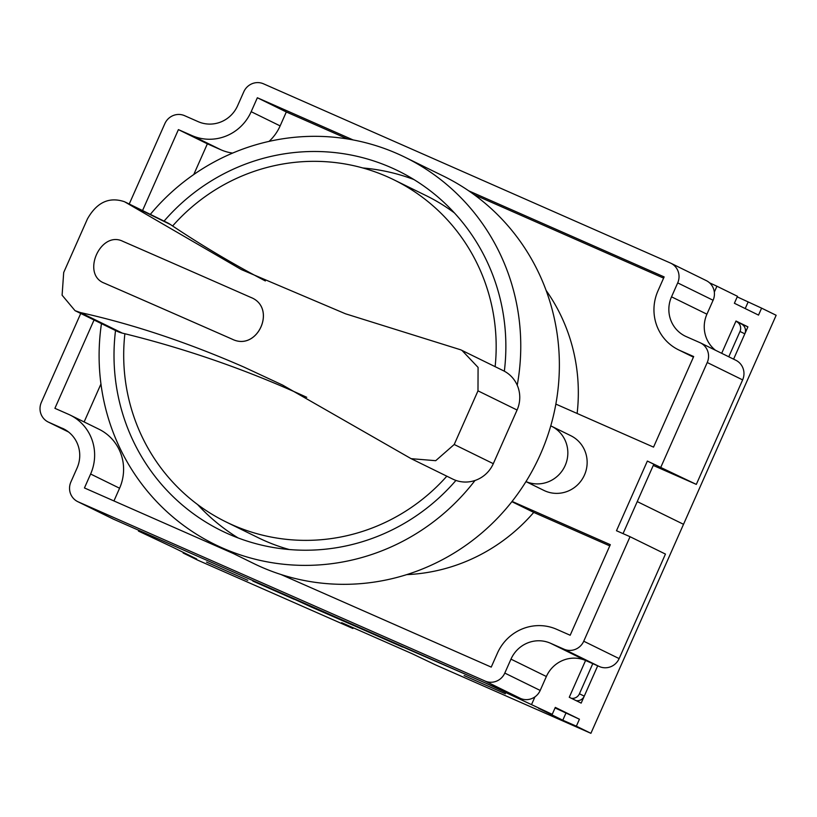 <?xml version="1.0" encoding="UTF-8"?>
<svg xmlns="http://www.w3.org/2000/svg" width="817" height="817" viewBox="0 0 817 817"><rect width="100%" height="100%" fill="white"/><g stroke="black" fill="none" stroke-linecap="round" stroke-linejoin="round"><path stroke-width="1.23" d="M592.785 663.649L579.437 693.776A7.619 7.404 116.1 0 1 571.318 698.28M585.575 660.473L569.265 697.269L581.173 703.11L597.707 665.814L584.257 696.145A7.619 7.404 116.1 0 1 576.148 700.649M252.841 581.071L294.089 599.29L252.841 581.071M206.517 562.086L247.765 580.315L206.517 562.086M464.148 675.557L505.396 693.776L464.148 675.557M361.318 628.845L402.567 647.064L361.318 628.845M714.324 292.077L716.918 286.216L737.475 296.305L734.391 303.26L758.523 315.096L761.607 308.142L776.15 315.28L683.523 524.3L637.24 501.587L683.523 524.3L590.905 733.319L576.353 726.18L579.437 719.226L555.305 707.389L552.221 714.344L484.593 682.614L311.195 606.98L311.471 606.367M534.951 696.86L531.673 704.254M311.195 606.98L275.707 590.62L149.521 535.053L138.441 531.07L172.55 547.124L196.683 558.971L183.131 552.997L197.673 560.135L352.934 628.508L353.25 627.783M590.905 733.319L435.645 664.936L412.166 653.723L341.659 622.677L352.934 628.508M552.221 714.344L538.669 708.37L562.801 720.206L576.353 726.18M138.778 530.315L138.441 531.07M183.376 552.435L183.131 552.997M555.06 707.941L579.437 719.226M562.801 720.206L565.875 713.251M115.524 330.528A200.451 194.824 -63.9 0 0 221.642 530.805A200.451 194.824 -63.9 0 0 228.729 534.104A200.451 194.824 -63.9 0 0 455.937 480.427A30.484 29.626 -63.9 0 0 475.014 480.478A30.484 29.626 -63.9 0 0 493.305 463.678L517.079 410.022A30.484 29.626 -63.9 0 0 517.232 385.226A30.484 29.626 -63.9 0 0 504.344 371.204A30.484 29.626 -63.9 0 0 503.395 370.714L460.778 349.829L345.489 313.789L241.393 269.59L124.501 201.728C109.212 196.58 96.866 202.289 87.47 218.854L63.695 272.5L62.102 295.203L75.031 310.664L80.423 312.564C132.997 324.226 187.512 342.405 243.977 367.099L282.631 385.093L411.135 458.674L435.706 460.686L454.211 444.489L477.986 390.843L478.078 367.405L461.942 350.37M504.344 371.204A200.451 194.824 -63.9 0 0 398.226 170.906A200.451 194.824 -63.9 0 0 391.139 167.608A200.451 194.824 -63.9 0 0 164.074 221.121M413.943 179.556A200.451 194.824 -63.9 0 0 362.768 167.965M197.612 504.559A200.451 194.824 -63.9 0 0 238.104 537.933M75.031 310.664L116.474 330.997A30.484 29.626 -63.9 0 0 122.336 333.122A1083.148 1052.776 116.1 0 1 124.878 333.745A190.535 185.193 -63.9 0 0 226.003 521.91L258.182 537.698A190.535 185.193 -63.9 0 0 264.922 540.834A190.535 185.193 -63.9 0 0 289.279 549.535M454.436 212.941A190.535 185.193 -63.9 0 0 426.045 195.59L393.865 179.801A190.535 185.193 -63.9 0 0 387.125 176.656A190.535 185.193 -63.9 0 0 172.622 225.992A1083.148 1052.776 116.1 0 1 170.457 224.542A30.484 29.626 -63.9 0 0 167.107 222.612L125.481 202.187M495.133 366.659A190.535 185.193 -63.9 0 0 393.865 179.801M226.003 521.91A190.535 185.193 -63.9 0 0 232.743 525.045A190.535 185.193 -63.9 0 0 446.828 476.188M550.76 425.871A30.484 29.626 116.1 0 1 551.475 426.208A30.484 29.626 116.1 0 1 564.976 465.935A30.484 29.626 116.1 0 1 525.985 481.581M525.964 481.611L543.918 490.425A30.484 29.626 -63.9 0 0 545 490.925A30.484 29.626 -63.9 0 0 584.216 475.555A30.484 29.626 -63.9 0 0 570.777 435.686L551.475 426.208M101.461 323.634A215.688 209.642 -63.9 0 0 214.922 544.49L253.536 563.434A215.688 209.642 -63.9 0 0 540.415 454.303A215.688 209.642 -63.9 0 0 443.56 176.166L404.946 157.221A215.688 209.642 -63.9 0 0 150.328 214.371M214.922 544.49A215.688 209.642 -63.9 0 0 475.014 480.478M124.878 333.745A1083.148 1052.776 116.1 0 1 292.241 390.781A1083.148 1052.776 116.1 0 1 306.732 397.297M265.362 280.956A1083.148 1052.776 116.1 0 1 172.622 225.992M411.135 458.674L452.761 479.099A30.484 29.626 -63.9 0 0 455.937 480.427M517.232 385.226A215.688 209.642 -63.9 0 0 404.946 157.221M520.449 698.412L485.053 681.041A15.247 14.818 -63.9 0 0 504.794 673.075L510.972 659.145A30.484 29.626 116.1 0 1 550.433 643.214L585.83 660.585A30.484 29.626 -63.9 0 0 546.369 676.507L540.19 690.447A15.247 14.818 116.1 0 1 520.449 698.412L113.665 519.255A15.247 14.818 116.1 0 1 113.124 519.009L77.727 501.638A15.247 14.818 -63.9 0 0 78.269 501.883L113.665 519.255M677.702 282.886A15.247 14.818 -63.9 0 0 670.859 263.227L706.256 280.599A15.247 14.818 116.1 0 1 713.098 300.258L677.702 282.886L671.523 296.826L706.919 314.188L713.098 300.258M706.919 314.188A30.484 29.626 -63.9 0 0 715.437 350.238M742.633 379.885L707.236 362.513A15.247 14.818 -63.9 0 0 700.394 342.854L735.79 360.226A15.247 14.818 116.1 0 1 742.633 379.885L696.319 484.399L647.36 461.064L616.488 530.733L630.05 536.708L583.736 641.222L619.133 658.594A15.247 14.818 116.1 0 1 599.392 666.56L563.996 649.188A15.247 14.818 -63.9 0 0 583.736 641.222M653.263 465.435L696.319 484.399M630.05 536.708L665.447 554.079L619.133 658.594M585.83 660.585L599.392 666.56M623.044 533.624L653.804 464.219L647.36 461.064M280.987 574.514L491.231 667.111L497.41 653.171A45.732 44.445 116.1 0 1 556.612 629.284L570.174 635.248L610.309 544.673L512.085 501.413M94.047 319.998L54.902 408.326L68.465 414.29A45.732 44.445 116.1 0 1 70.088 415.046A45.732 44.445 116.1 0 1 90.616 474.013L84.447 487.953L233.345 553.528M555.856 404.098L653.539 447.124L693.684 356.539L680.122 350.575A45.732 44.445 116.1 0 1 678.498 349.819A45.732 44.445 116.1 0 1 657.971 290.852L664.139 276.912L468.805 190.882M353.128 139.942L257.355 97.754L251.176 111.694A45.732 44.445 116.1 0 1 191.975 135.581L178.412 129.617L142.546 210.551M68.546 431.989L48.193 422.011A15.247 14.818 -63.9 0 1 41.35 402.352L80.74 313.462M48.193 422.011A15.247 14.818 -63.9 0 0 48.734 422.256L68.495 431.958M64.431 429.282L48.734 422.256M62.286 428.231A30.484 29.626 116.1 0 1 63.369 428.731A30.484 29.626 116.1 0 1 77.064 468.049L70.885 481.979A15.247 14.818 -63.9 0 0 77.727 501.638M485.053 681.041L78.269 501.883M550.433 643.214L563.996 649.188M707.236 362.513L660.922 467.028M700.394 342.854A15.247 14.818 -63.9 0 0 699.852 342.609L686.3 336.635A30.484 29.626 116.1 0 1 685.218 336.134A30.484 29.626 116.1 0 1 671.523 296.826M670.859 263.227A15.247 14.818 -63.9 0 0 670.318 262.982L263.534 83.824A15.247 14.818 -63.9 0 0 243.793 91.79L237.614 105.72A30.484 29.626 116.1 0 1 198.153 121.651L184.591 115.677A15.247 14.818 -63.9 0 0 164.85 123.643L129.229 204.025M546.134 290.454A179.107 174.082 116.1 0 1 577.129 413.473M232.631 153.085A45.732 44.445 116.1 0 1 220.937 149.797L207.375 143.823L193.762 174.532M207.375 143.823L178.412 129.617M347.623 138.972L286.318 111.97L280.139 125.9A45.732 44.445 116.1 0 1 269.059 141.382M286.318 111.97L257.355 97.754M663.608 278.127L474.248 194.732M609.778 545.889L533.736 512.402A179.107 174.082 116.1 0 1 406.692 574.627M533.736 512.402L511.881 501.679M70.088 415.046L99.041 429.262A45.732 44.445 116.1 0 1 119.578 488.229L113.941 500.944M100.951 383.98L84.131 421.94M104.086 283.029L104.372 283.162C80.863 274.451 100.532 230.047 122.907 241.352A576.342 5.443 -156.1 0 1 250.656 297.337C277.331 307.529 257.651 351.933 232.13 339.147A576.342 5.443 -156.1 0 0 104.372 283.162L104.116 283.05M104.443 283.193A576.189 5.433 -156.1 0 1 232.161 339.167C257.682 351.953 277.351 307.539 250.696 297.357M251.401 297.684L250.656 297.337M728.774 356.784L739.998 331.457A7.619 7.404 -63.9 0 0 736.301 321.5L735.872 321.316M741.264 323.93L747.912 326.851L733.595 359.153L744.818 333.826A7.619 7.404 -63.9 0 0 741.397 323.992L736.566 321.622M716.918 286.216L709.564 282.835M761.607 308.142L737.22 296.867M747.912 326.851L736.005 321.01L721.687 353.312M745.216 308.571L748.045 302.178M579.437 693.776L584.257 696.145M477.986 390.843L517.079 410.022M128.545 203.974L170.457 224.542M80.423 312.564L122.336 333.122M454.211 444.489L493.305 463.678M504.794 673.075L540.19 690.447M546.369 676.507L510.972 659.145M220.937 149.797L191.975 135.581M280.139 125.9L251.176 111.694M693.429 357.1L680.122 350.575M119.578 488.229L90.616 474.013M739.998 331.457L744.818 333.826M693.419 357.141L678.498 349.819"/></g></svg>
